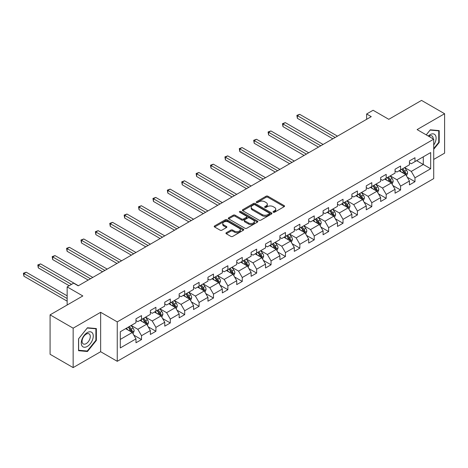 <?xml version="1.0" encoding="UTF-8"?>
<svg xmlns="http://www.w3.org/2000/svg" width="468" height="468" viewBox="0 0 468 468"><rect width="100%" height="100%" fill="white"/><g stroke="black" fill="none" stroke-linecap="round" stroke-linejoin="round"><path stroke-width="0.7" d="M273.294 212.226A0.895 0.515 0 0 0 274.564 212.226L284.181 206.675A1.281 0.737 0 0 0 284.556 206.148A1.281 0.737 0 0 0 284.181 205.627L267.883 196.215A1.281 0.737 0 0 0 266.07 196.215L256.446 201.772A0.895 0.515 0 0 0 256.183 202.135A0.895 0.515 0 0 0 256.446 202.504A0.895 0.515 0 0 0 257.716 202.504L258.962 201.784A4.101 2.363 0 0 1 264.759 201.784L266.116 202.568A4.101 2.363 0 0 1 267.316 204.241A4.101 2.363 0 0 1 266.116 205.914L264.87 206.634A0.895 0.515 0 0 0 264.607 207.002A0.895 0.515 0 0 0 264.87 207.365A0.895 0.515 0 0 0 266.14 207.365L267.386 206.645A4.101 2.363 0 0 1 273.177 206.645L274.541 207.429A4.101 2.363 0 0 1 275.74 209.102A4.101 2.363 0 0 1 274.541 210.775L273.294 211.495A0.895 0.515 0 0 0 273.031 211.864A0.895 0.515 0 0 0 273.294 212.226L273.294 211.495M226.313 232.713A1.281 0.737 0 0 0 225.939 233.234A1.281 0.737 0 0 0 226.313 233.76L230.888 236.399A1.281 0.737 0 0 0 232.701 236.399L243.383 230.227A1.281 0.737 0 0 0 243.758 229.706A1.281 0.737 0 0 0 243.383 229.18L227.085 219.773A1.281 0.737 0 0 0 225.272 219.773L214.584 225.939A1.281 0.737 0 0 0 214.209 226.465A1.281 0.737 0 0 0 214.584 226.986L220.112 230.174A1.281 0.737 0 0 0 221.92 230.174L226.494 227.536A1.281 0.737 0 0 0 226.869 227.015A1.281 0.737 0 0 0 226.494 226.489L223.757 224.909A3.428 1.977 0 0 1 222.75 223.511A3.428 1.977 0 0 1 224.868 221.68A3.428 1.977 0 0 1 228.6 222.113L239.329 228.308A3.428 1.977 0 0 1 240.336 229.706A3.428 1.977 0 0 1 238.218 231.531A3.428 1.977 0 0 1 234.486 231.104L232.701 230.069A1.281 0.737 0 0 0 230.888 230.069L226.313 232.713L226.313 233.76M433.713 159.424L444.6 153.141L444.6 113.724L421.533 100.404L388.779 119.317L373.095 110.261L366.637 113.987L371.253 116.649L78.22 285.831L73.611 283.163L67.152 286.896L67.152 305.007M73.148 328.179L73.148 367.596L100.643 351.72L100.643 312.302L73.148 328.179L50.082 314.859L82.836 295.951L67.152 286.896M100.643 312.302L117.252 321.89L433.713 139.183L433.713 178.6L117.252 361.308L117.252 321.89M444.6 113.724L417.105 129.595L433.713 139.183M259.05 220.135A1.281 0.737 0 0 0 260.863 220.135L271.551 213.97A1.281 0.737 0 0 0 271.926 213.443A1.281 0.737 0 0 0 271.551 212.922L255.247 203.51A1.281 0.737 0 0 0 253.44 203.51L242.752 209.682A1.281 0.737 0 0 0 242.377 210.202A1.281 0.737 0 0 0 242.752 210.723L259.05 220.135M239.985 212.425A0.895 0.515 0 0 1 240.897 212.548L257.453 222.107L246.782 228.267A1.281 0.737 0 0 1 244.969 228.267L228.671 218.854L228.671 217.813A1.281 0.737 0 0 0 228.296 218.334A1.281 0.737 0 0 0 228.671 218.854M228.671 217.813L233.239 215.169A1.281 0.737 0 0 1 235.053 215.169L241.663 218.989A1.281 0.737 0 0 0 243.477 218.989L246.507 217.234A1.281 0.737 0 0 0 246.882 216.713A1.281 0.737 0 0 0 246.507 216.187L239.628 212.215A0.895 0.515 0 0 1 239.364 211.852A0.895 0.515 0 0 1 239.92 211.372A0.895 0.515 0 0 1 240.897 211.483L257.47 221.054A1.281 0.737 0 0 1 257.845 221.575A1.281 0.737 0 0 1 257.47 222.095L257.47 221.054M73.148 367.596L50.082 354.276L50.082 314.859M133.813 335.129L141.517 339.575L141.517 335.691L150.374 330.572L150.374 334.462L155.908 331.268L155.908 327.378L164.765 322.265L164.765 326.155L170.299 322.955L170.299 319.071L179.156 313.958L179.156 317.842L184.696 314.648L184.696 310.758L193.553 305.645L193.553 309.535L199.087 306.335L199.087 302.451L207.944 297.338L207.944 301.222L213.478 298.028L213.478 294.138L222.335 289.025L222.335 292.915L227.875 289.715L227.875 285.831L236.732 280.718L236.732 284.602L242.266 281.408L242.266 277.518L251.123 272.405L251.123 276.296L256.657 273.101L256.657 269.211L265.52 264.098L265.52 267.983L271.054 264.789L271.054 260.898L279.911 255.785L279.911 259.676L285.445 256.482L285.445 252.591L294.302 247.478L294.302 251.363L299.842 248.169L299.842 244.278L308.699 239.166L308.699 243.056L314.233 239.862L314.233 235.971L323.09 230.859L323.09 234.749L328.624 231.549L328.624 227.659L337.481 222.546L337.481 226.436L343.021 223.242L343.021 219.352L351.877 214.239L351.877 218.129L357.412 214.929L357.412 211.045L366.269 205.926L366.269 209.816L371.803 206.622L371.803 202.732L380.659 197.619L380.659 201.509L386.199 198.309L386.199 194.425L395.056 189.306L395.056 193.196L400.59 190.002L400.59 186.112L409.447 180.999L409.447 184.889L414.981 181.689L414.981 177.805L430.671 168.749L430.671 152.556L423.288 156.815L423.288 164.484L430.671 168.749M141.517 339.575L135.977 342.775L135.977 338.885L120.294 347.94L120.294 331.748L135.977 322.692L135.977 318.802L141.517 315.607L141.517 319.492L150.374 314.379L150.374 310.495L155.908 307.295L155.908 311.185L164.765 306.072L164.765 302.182L170.299 298.988L170.299 302.878L179.156 297.759L179.156 293.875L184.696 290.675L184.696 294.565L193.553 289.452L193.553 285.562L199.087 282.368L199.087 286.258L207.944 281.139L207.944 277.255L213.478 274.055L213.478 277.945L222.335 272.832L222.335 268.942L227.875 265.748L227.875 269.638L236.732 264.519L236.732 260.635L242.266 257.435L242.266 261.325L251.123 256.212L251.123 252.322L256.657 249.128L256.657 253.018L265.52 247.905L265.52 244.015L271.054 240.815L271.054 244.706L279.911 239.593L279.911 235.702L285.445 232.508L285.445 236.399L294.302 231.286L294.302 227.395L299.842 224.201L299.842 228.086L308.699 222.973L308.699 219.082L314.233 215.888L314.233 219.779L323.09 214.666L323.09 210.775L328.624 207.581L328.624 211.466L337.481 206.353L337.481 202.463L343.021 199.269L343.021 203.159L351.877 198.046L351.877 194.156L357.412 190.962L357.412 194.846L366.269 189.733L366.269 185.849L371.803 182.649L371.803 186.539L380.659 181.426L380.659 177.536L386.199 174.342L386.199 178.226L395.056 173.113L395.056 169.229L400.59 166.029L400.59 169.919L409.447 164.806L409.447 160.916L414.981 157.722L414.981 161.606L430.671 152.556M140.037 320.346L146.683 324.184L137.826 329.296L131.18 325.459M135.977 320.562L137.826 321.627L141.517 319.492M137.826 329.296L141.517 335.691M146.683 324.184L150.374 330.572M154.434 312.039L161.074 315.871L152.217 320.984L145.577 317.152M150.374 312.25L152.217 313.314L155.908 311.185M152.217 320.984L155.908 327.378M161.074 315.871L164.765 322.265M168.825 303.726L175.471 307.564L166.614 312.677L159.968 308.839M164.765 303.943L166.614 305.007L170.299 302.878M166.614 312.677L170.299 319.071M175.471 307.564L179.156 313.958M183.216 295.419L189.862 299.251L181.005 304.364L174.359 300.532M179.156 295.63L181.005 296.694L184.696 294.565M181.005 304.364L184.696 310.758M189.862 299.251L193.553 305.645M197.613 287.106L204.253 290.944L195.396 296.057L188.756 292.219M193.553 287.323L195.396 288.387L199.087 286.258M195.396 296.057L199.087 302.451M204.253 290.944L207.944 297.338M212.004 278.799L218.65 282.631L209.793 287.75L203.147 283.912M207.944 279.01L209.793 280.075L213.478 277.945M209.793 287.75L213.478 294.138M218.65 282.631L222.335 289.025M226.395 270.486L233.041 274.324L224.184 279.437L217.538 275.599M222.335 270.703L224.184 271.768L227.875 269.638M224.184 279.437L227.875 285.831M233.041 274.324L236.732 280.718M240.792 262.179L247.432 266.011L238.575 271.13L231.935 267.292M236.732 262.39L238.575 263.455L242.266 261.325M238.575 271.13L242.266 277.518M247.432 266.011L251.123 272.405M255.183 253.867L261.828 257.704L252.972 262.817L246.326 258.985M251.123 254.083L252.972 255.148L256.657 253.018M252.972 262.817L256.657 269.211M261.828 257.704L265.52 264.098M269.574 245.56L276.219 249.397L267.363 254.51L260.717 250.672M265.52 245.77L267.363 246.835L271.054 244.706M267.363 254.51L271.054 260.898M276.219 249.397L279.911 255.785M283.971 237.247L290.61 241.084L281.754 246.197L275.114 242.365M279.911 237.463L281.754 238.528L285.445 236.399M281.754 246.197L285.445 252.591M290.61 241.084L294.302 247.478M298.362 228.94L305.007 232.777L296.15 237.89L289.505 234.053M294.302 229.15L296.15 230.215L299.842 228.086M296.15 237.89L299.842 244.278M305.007 232.777L308.699 239.166M312.759 220.627L319.398 224.464L310.541 229.577L303.896 225.746M308.699 220.843L310.541 221.908L314.233 219.779M310.541 229.577L314.233 235.971M319.398 224.464L323.09 230.859M327.15 212.32L333.789 216.157L324.932 221.27L318.293 217.433M323.09 212.53L324.932 213.601L328.624 211.466M324.932 221.27L328.624 227.659M333.789 216.157L337.481 222.546M341.541 204.013L348.186 207.845L339.329 212.958L332.684 209.126M337.481 204.224L339.329 205.288L343.021 203.159M339.329 212.958L343.021 219.352M348.186 207.845L351.877 214.239M355.937 195.7L362.577 199.538L353.72 204.651L347.08 200.813M351.877 195.911L353.72 196.981L357.412 194.846M353.72 204.651L357.412 211.045M362.577 199.538L366.269 205.926M370.328 187.393L376.968 191.225L368.111 196.338L361.471 192.506M366.269 187.604L368.111 188.668L371.803 186.539M368.111 196.338L371.803 202.732M376.968 191.225L380.659 197.619M384.719 179.08L391.365 182.918L382.508 188.031L375.862 184.193M380.659 179.297L382.508 180.361L386.199 178.226M382.508 188.031L386.199 194.425M391.365 182.918L395.056 189.306M399.116 170.773L405.756 174.605L396.899 179.718L390.259 175.886M395.056 170.984L396.899 172.048L400.59 169.919M396.899 179.718L400.59 186.112M405.756 174.605L409.447 180.999M416.643 160.653L423.288 164.484L411.29 171.411L404.65 167.573M409.447 162.677L411.29 163.741L414.981 161.606M411.29 171.411L414.981 177.805M100.643 351.72L117.252 361.308M366.637 113.987L366.637 119.317M120.294 339.417L132.292 332.491L125.646 328.659M132.292 332.491L135.977 338.885M407.277 177.243L414.981 181.689M392.886 185.556L400.59 190.002M378.495 193.863L386.199 198.309M364.098 202.17L371.803 206.622M349.707 210.483L357.412 214.929M335.316 218.79L343.021 223.242M320.919 227.103L328.624 231.549M306.528 235.41L314.233 239.862M292.137 243.723L299.842 248.169M277.74 252.03L285.445 256.482M263.349 260.343L271.054 264.789M248.958 268.65L256.657 273.101M234.562 276.962L242.266 281.408M220.171 285.269L227.875 289.715M205.78 293.582L213.478 298.028M191.383 301.889L199.087 306.335M176.992 310.202L184.696 314.648M162.595 318.509L170.299 322.955M148.204 326.822L155.908 331.268M433.713 149.31L439.2 142.483L439.2 130.613L430.297 129.817L426.237 134.866M78.548 350.707L87.452 351.503L96.355 340.423L96.355 328.554L87.452 327.758L78.548 338.832L78.548 350.707M438.744 142.213L439.2 142.483M95.893 340.16L96.355 340.423M86.51 350.959L87.452 351.503M273.651 212.355L274.541 211.846A4.101 2.363 0 0 0 275.74 210.167L275.74 209.102M267.316 204.241L267.316 205.306A4.101 2.363 0 0 1 266.116 206.979L265.227 207.494M284.164 206.68L267.883 197.28A1.281 0.737 0 0 0 266.07 197.28L256.809 202.632M271.534 213.975L255.247 204.574A1.281 0.737 0 0 0 253.44 204.574L242.769 210.735M269.287 213.812A0.895 0.515 0 0 0 269.55 213.443A0.895 0.515 0 0 0 269.287 213.08L254.978 204.814A0.895 0.515 0 0 0 253.709 204.814L252.398 205.575A4.101 2.363 0 0 0 251.193 207.248A4.101 2.363 0 0 0 252.398 208.921L262.179 214.566A4.101 2.363 0 0 0 267.971 214.566L269.287 213.812L269.287 214.876A0.895 0.515 0 0 0 269.55 214.508L269.55 213.443M251.193 207.248L251.193 208.313A4.101 2.363 0 0 0 252.398 209.986L252.398 208.921M269.287 214.876L267.971 215.631A4.101 2.363 0 0 1 262.179 215.631L252.398 209.986M228.688 218.866L233.239 216.234L233.239 215.169M246.882 216.713L246.882 217.778A1.281 0.737 0 0 1 246.507 218.299L243.477 220.054A1.281 0.737 0 0 1 241.663 220.054L235.053 216.234A1.281 0.737 0 0 0 233.239 216.234M248.526 222.949A3.428 1.977 0 0 0 252.258 223.376A3.428 1.977 0 0 0 254.376 221.551A3.428 1.977 0 0 0 253.369 220.147L249.59 217.965A1.281 0.737 0 0 0 247.777 217.965L244.741 219.72A1.281 0.737 0 0 0 244.366 220.241A1.281 0.737 0 0 0 244.741 220.761L248.526 222.949L248.526 224.014A3.428 1.977 0 0 0 252.258 224.441A3.428 1.977 0 0 0 254.376 222.616L254.376 221.551M244.366 220.241L244.366 221.305A1.281 0.737 0 0 0 244.741 221.832L244.741 220.761M248.526 224.014L244.741 221.832M240.336 229.706L240.336 230.771A3.428 1.977 0 0 1 238.218 232.596A3.428 1.977 0 0 1 234.486 232.169L232.701 231.139A1.281 0.737 0 0 0 230.888 231.139L226.331 233.766M222.75 223.511L222.75 224.576A3.428 1.977 0 0 0 223.757 225.974L223.757 224.909M226.494 226.489L226.494 227.536L223.757 225.974M243.366 230.238L227.085 220.837A1.281 0.737 0 0 0 225.272 220.837L214.601 226.998M406.487 175.869L407.581 173.101A3.457 1.995 -120 0 0 406.481 170.159L404.574 167.62M401.257 172.008L399.964 170.282M337.481 136.147L299.684 114.327L297.373 115.654L297.373 118.316L332.871 138.809M405.224 174.295L405.715 173.254A3.457 1.995 -120 0 0 404.726 171.171L402.825 168.632M401.959 169.129L404.071 171.949A1.761 1.018 60 0 1 404.387 172.487L405.715 173.254M401.714 169.27L403.621 171.809A3.457 1.995 60 0 1 404.609 173.891M297.373 118.316L296.87 115.362L335.176 137.481M296.87 115.362L299.684 114.327M433.713 145.045A8.482 4.896 120 0 0 435.31 142.044A8.482 4.896 120 0 0 434.784 134.538A8.482 4.896 120 0 0 428.279 136.048M438.171 130.519L438.744 130.847L438.744 142.354L433.713 148.608M426.254 134.878L430.115 130.081L438.744 130.847M433.122 138.844A5.809 3.352 120 0 0 431.923 135.919A5.809 3.352 120 0 0 428.799 136.346M87.264 346.449A8.482 4.896 120 0 0 93.261 336.059A8.482 4.896 120 0 0 87.264 332.596A8.482 4.896 120 0 0 81.268 342.985A8.482 4.896 120 0 0 87.264 346.449M86.171 343.635A5.809 3.352 120 0 0 89.967 338.516A5.809 3.352 120 0 0 89.078 333.865A5.809 3.352 120 0 0 86.171 334.152A5.809 3.352 120 0 0 82.38 339.271A5.809 3.352 120 0 0 83.269 343.921A5.809 3.352 120 0 0 86.171 343.635M78.636 338.75L87.264 328.021L95.893 328.793L95.893 340.295L87.264 351.023L78.636 350.257L78.636 338.75M95.32 328.46L95.893 328.793M392.09 184.181L393.19 181.414A3.457 1.995 -120 0 0 392.085 178.472L390.183 175.927M386.86 180.32L385.568 178.589M323.09 144.454L285.287 122.634L282.982 123.967L282.982 126.629L318.474 147.122M390.827 182.608L391.324 181.561A3.457 1.995 -120 0 0 390.335 179.484L388.428 176.939M387.562 177.442L389.674 180.262A1.761 1.018 60 0 1 389.996 180.794L391.324 181.561M387.323 177.577L389.23 180.121A3.457 1.995 60 0 1 390.218 182.198M282.982 126.629L282.473 123.675L320.785 145.788M282.473 123.675L285.287 122.634M377.699 192.488L378.799 189.721A3.457 1.995 -120 0 0 377.694 186.779L375.792 184.24M372.469 188.627L371.177 186.902M308.699 152.767L270.896 130.941L268.591 132.274L268.591 134.936L304.083 155.429M376.436 190.915L376.933 189.873A3.457 1.995 -120 0 0 375.939 187.791L374.037 185.252M373.171 185.749L375.283 188.569A1.761 1.018 60 0 1 375.605 189.107L376.933 189.873M372.932 185.89L374.833 188.429A3.457 1.995 60 0 1 375.822 190.511M268.591 134.936L268.082 131.982L306.388 154.101M268.082 131.982L270.896 130.941M363.308 200.801L364.402 198.034A3.457 1.995 -120 0 0 363.303 195.092L361.395 192.547M358.079 196.934L356.786 195.209M294.302 161.074L256.505 139.253L254.194 140.587L254.194 143.249L289.692 163.741M362.045 199.228L362.536 198.18A3.457 1.995 -120 0 0 361.548 196.104L359.646 193.559M358.775 194.062L360.892 196.882A1.761 1.018 60 0 1 361.208 197.414L362.536 198.18M358.535 194.197L360.442 196.741A3.457 1.995 60 0 1 361.431 198.818M254.194 143.249L253.691 140.289L291.997 162.408M253.691 140.289L256.505 139.253M348.912 209.108L350.011 206.341A3.457 1.995 -120 0 0 348.906 203.399L347.004 200.86M343.682 205.247L342.389 203.521M279.911 169.387L242.108 147.56L239.803 148.894L239.803 151.556L275.295 172.048M347.648 207.535L348.145 206.493A3.457 1.995 -120 0 0 347.157 204.411L345.249 201.872M344.384 202.369L346.495 205.189A1.761 1.018 60 0 1 346.817 205.727L348.145 206.493M344.144 202.509L346.045 205.048A3.457 1.995 60 0 1 347.04 207.131M239.803 151.556L239.294 148.602L277.606 170.721M239.294 148.602L242.108 147.56M334.521 217.415L335.62 214.654A3.457 1.995 -120 0 0 334.515 211.711L332.613 209.167M329.291 213.554L327.998 211.828M265.514 177.694L227.717 155.873L225.412 157.207L225.412 159.869L260.904 180.361M333.257 215.847L333.754 214.8A3.457 1.995 -120 0 0 332.76 212.724L330.858 210.179M329.993 210.676L332.105 213.502A1.761 1.018 60 0 1 332.426 214.034L333.754 214.8M329.753 210.816L331.654 213.361A3.457 1.995 60 0 1 332.643 215.438M225.412 159.869L224.903 156.909L263.209 179.028M224.903 156.909L227.717 155.873M320.13 225.728L321.224 222.961A3.457 1.995 -120 0 0 320.124 220.018L318.217 217.474M314.9 221.867L313.607 220.141M251.123 186.007L213.326 164.18L211.015 165.514L211.015 168.176L246.513 188.668M318.866 224.154L319.357 223.113A3.457 1.995 -120 0 0 318.369 221.031L316.467 218.486M315.596 218.989L317.714 221.809A1.761 1.018 60 0 1 318.029 222.341L319.357 223.113M315.356 219.129L317.263 221.668A3.457 1.995 60 0 1 318.252 223.751M211.015 168.176L210.512 165.222L248.818 187.335M210.512 165.222L213.326 164.18M305.733 234.035L306.832 231.274A3.457 1.995 -120 0 0 305.727 228.326L303.826 225.787M300.503 230.174L299.21 228.448M236.732 194.314L198.929 172.493L196.624 173.821L196.624 176.489L232.116 196.981M304.469 232.467L304.966 231.42A3.457 1.995 -120 0 0 303.978 229.338L302.071 226.799M301.205 227.296L303.317 230.116A1.761 1.018 60 0 1 303.638 230.654L304.966 231.42M300.965 227.436L302.866 229.981A3.457 1.995 60 0 1 303.861 232.058M196.624 176.489L196.115 173.529L234.421 195.647M196.115 173.529L198.929 172.493M291.342 242.348L292.441 239.581A3.457 1.995 -120 0 0 291.336 236.638L289.429 234.094M286.112 238.487L284.819 236.761M222.335 202.626L184.538 180.8L182.233 182.134L182.233 184.796L217.725 205.288M290.078 240.774L290.575 239.727A3.457 1.995 -120 0 0 289.581 237.65L287.68 235.106M286.814 235.609L288.926 238.428A1.761 1.018 60 0 1 289.247 238.961L290.575 239.727M286.574 235.749L288.475 238.288A3.457 1.995 60 0 1 289.464 240.371M182.233 184.796L181.724 181.841L220.03 203.954M181.724 181.841L184.538 180.8M276.951 250.655L278.045 247.894A3.457 1.995 -120 0 0 276.945 244.945L275.038 242.406M271.721 246.794L270.428 245.068M207.944 210.933L170.147 189.113L167.836 190.441L167.836 193.108L203.328 213.601M275.687 249.087L276.178 248.04A3.457 1.995 -120 0 0 275.19 245.957L273.283 243.418M272.417 243.916L274.529 246.735A1.761 1.018 60 0 1 274.851 247.274L276.178 248.04M272.177 244.056L274.084 246.601A3.457 1.995 60 0 1 275.073 248.678M167.836 193.108L167.333 190.148L205.639 212.267M167.333 190.148L170.147 189.113M262.554 258.968L263.654 256.201A3.457 1.995 -120 0 0 262.548 253.258L260.647 250.713M257.324 255.107L256.031 253.381M193.553 219.246L155.75 197.42L153.446 198.754L153.446 201.415L188.937 221.908M261.29 257.394L261.787 256.347A3.457 1.995 -120 0 0 260.799 254.27L258.892 251.725M258.026 252.229L260.138 255.048A1.761 1.018 60 0 1 260.46 255.581L261.787 256.347M257.786 252.369L259.687 254.908A3.457 1.995 60 0 1 260.682 256.99M153.446 201.415L152.937 198.461L191.242 220.574M152.937 198.461L155.75 197.42M248.163 267.275L249.263 264.514A3.457 1.995 -120 0 0 248.157 261.565L246.25 259.026M242.933 263.414L241.64 261.688M179.156 227.553L141.359 205.733L139.054 207.061L139.054 209.728L174.546 230.215M246.899 265.707L247.391 264.66A3.457 1.995 -120 0 0 246.402 262.577L244.501 260.038M243.635 260.536L245.747 263.355A1.761 1.018 60 0 1 246.069 263.894L247.391 264.66M243.389 260.676L245.296 263.221A3.457 1.995 60 0 1 246.285 265.297M139.054 209.728L138.546 206.768L176.851 228.887M138.546 206.768L141.359 205.733M233.772 275.588L234.866 272.821A3.457 1.995 -120 0 0 233.766 269.878L231.859 267.333M228.542 271.727L227.243 270.001M164.765 235.866L126.963 214.04L124.658 215.374L124.658 218.035L160.15 238.528M232.502 274.014L233 272.967A3.457 1.995 -120 0 0 232.011 270.89L230.104 268.345M229.238 268.848L231.35 271.668A1.761 1.018 60 0 1 231.672 272.2L233 272.967M228.998 268.989L230.905 271.528A3.457 1.995 60 0 1 231.894 273.61M124.658 218.035L124.149 215.081L162.46 237.194M124.149 215.081L126.963 214.04M219.375 283.895L220.475 281.133A3.457 1.995 -120 0 0 219.369 278.185L217.468 275.646M214.145 280.034L212.852 278.308M150.374 244.173L112.572 222.353L110.267 223.681L110.267 226.348L145.759 246.835M218.111 282.327L218.609 281.28A3.457 1.995 -120 0 0 217.62 279.197L215.713 276.658M214.847 277.155L216.959 279.975A1.761 1.018 60 0 1 217.281 280.513L218.609 281.28M214.607 277.296L216.508 279.841A3.457 1.995 60 0 1 217.497 281.917M110.267 226.348L109.758 223.388L148.063 245.507M109.758 223.388L112.572 222.353M204.984 292.207L206.078 289.44A3.457 1.995 -120 0 0 204.978 286.498L203.071 283.953M199.754 288.346L198.461 286.621M135.977 252.486L98.181 230.66L95.876 231.993L95.876 234.655L131.368 255.148M203.72 290.634L204.212 289.587A3.457 1.995 -120 0 0 203.223 287.51L201.322 284.965M200.456 285.468L202.568 288.288A1.761 1.018 60 0 1 202.884 288.82L204.212 289.587M200.21 285.609L202.117 288.148A3.457 1.995 60 0 1 203.106 290.23M95.876 234.655L95.367 231.701L133.672 253.814M95.367 231.701L98.181 230.66M190.593 300.514L191.687 297.753A3.457 1.995 -120 0 0 190.587 294.805L188.68 292.266M185.363 296.654L184.064 294.928M121.586 260.793L83.784 238.972L81.479 240.3L81.479 242.962L116.971 263.455M189.324 298.947L189.821 297.9A3.457 1.995 -120 0 0 188.832 295.817L186.925 293.278M186.059 293.775L188.171 296.595A1.761 1.018 60 0 1 188.493 297.133L189.821 297.9M185.819 293.916L187.726 296.46A3.457 1.995 60 0 1 188.715 298.537M81.479 242.962L80.97 240.008L119.281 262.127M80.97 240.008L83.784 238.972M176.196 308.827L177.296 306.06A3.457 1.995 -120 0 0 176.19 303.118L174.289 300.573M170.966 304.966L169.673 303.235M107.195 269.106L69.393 247.279L67.088 248.613L67.088 251.275L102.58 271.768M174.933 307.254L175.43 306.207A3.457 1.995 -120 0 0 174.441 304.13L172.534 301.585M171.668 302.088L173.78 304.908A1.761 1.018 60 0 1 174.102 305.44L175.43 306.207M171.428 302.223L173.33 304.767A3.457 1.995 60 0 1 174.318 306.844M67.088 251.275L66.579 248.321L104.885 270.434M66.579 248.321L69.393 247.279M161.805 317.134L162.899 314.367A3.457 1.995 -120 0 0 161.799 311.425L159.892 308.886M156.575 313.273L155.282 311.548M92.799 277.413L55.002 255.592L52.691 256.92L52.691 259.582L88.189 280.075M160.542 315.561L161.033 314.519A3.457 1.995 -120 0 0 160.044 312.437L158.143 309.898M157.277 310.395L159.389 313.215A1.761 1.018 60 0 1 159.705 313.753L161.033 314.519M157.032 310.536L158.939 313.074A3.457 1.995 60 0 1 159.927 315.157M52.691 259.582L52.188 256.628L90.494 278.747M52.188 256.628L55.002 255.592M147.408 325.447L148.508 322.68A3.457 1.995 -120 0 0 147.402 319.738L145.501 317.193M142.178 321.586L140.886 319.855M78.408 285.726L40.605 263.899L38.3 265.233L38.3 267.895L69.182 285.726M146.145 323.874L146.642 322.826A3.457 1.995 -120 0 0 145.653 320.75L143.746 318.205M142.88 318.708L144.992 321.528A1.761 1.018 60 0 1 145.314 322.06L146.642 322.826M142.641 318.843L144.548 321.387A3.457 1.995 60 0 1 145.536 323.464M38.3 267.895L37.791 264.941L71.487 284.392M37.791 264.941L40.605 263.899M133.017 333.754L134.117 330.987A3.457 1.995 -120 0 0 133.011 328.045L131.11 325.506M127.787 329.893L126.495 328.167M67.152 295.846L26.214 272.206L23.909 273.54L23.909 276.202L67.152 301.17M131.754 332.181L132.251 331.139A3.457 1.995 -120 0 0 131.256 329.057L129.355 326.518M128.489 327.015L130.601 329.835A1.761 1.018 60 0 1 130.923 330.373L132.251 331.139M128.25 327.155L130.151 329.694A3.457 1.995 60 0 1 131.139 331.777M23.909 276.202L23.4 273.248L67.152 298.508M23.4 273.248L26.214 272.206M274.541 211.846L274.541 210.775M264.87 207.365L264.87 206.634M266.116 206.979L266.116 205.914M256.446 202.504L256.446 201.772M266.07 197.28L266.07 196.215M267.883 197.28L267.883 196.215M284.181 206.675L284.181 205.627M242.752 210.723L242.752 209.682M253.44 204.574L253.44 203.51M255.247 204.574L255.247 203.51M271.551 213.97L271.551 212.922M262.179 215.631L262.179 214.566M267.971 215.631L267.971 214.566M235.053 216.234L235.053 215.169M241.663 220.054L241.663 218.989M243.477 220.054L243.477 218.989M246.507 218.299L246.507 217.234M240.897 212.548L240.897 211.483M230.888 231.139L230.888 230.069M232.701 231.139L232.701 230.069M234.486 232.169L234.486 231.104M214.584 226.986L214.584 225.939M225.272 220.837L225.272 219.773M227.085 220.837L227.085 219.773M243.383 230.227L243.383 229.18M405.417 174.412L407.564 173.172M404.726 171.171L406.481 170.159M402.269 172.593L403.621 171.809M391.026 182.719L393.167 181.479M390.335 179.484L392.085 178.472M387.873 180.9L389.23 180.121M376.629 191.032L378.776 189.792M375.939 187.791L377.694 186.779M373.482 189.212L374.833 188.429M362.238 199.339L364.379 198.099M361.548 196.104L363.303 195.092M359.091 197.519L360.442 196.741M347.841 207.646L349.988 206.411M347.157 204.411L348.906 203.399M344.694 205.832L346.045 205.048M333.45 215.959L335.597 214.718M332.76 212.724L334.515 211.711M330.303 214.139L331.654 213.361M319.059 224.266L321.2 223.031M318.369 221.031L320.124 220.018M315.912 222.452L317.263 221.668M304.662 232.578L306.809 231.338M303.978 229.338L305.727 228.326M301.515 230.759L302.866 229.981M290.271 240.885L292.418 239.651M289.581 237.65L291.336 236.638M287.124 239.072L288.475 238.288M275.88 249.198L278.021 247.958M275.19 245.957L276.945 244.945M272.733 247.379L274.084 246.601M261.483 257.505L263.63 256.271M260.799 254.27L262.548 253.258M258.336 255.692L259.687 254.908M247.092 265.818L249.239 264.578M246.402 262.577L248.157 261.565M243.945 263.999L245.296 263.221M232.701 274.125L234.842 272.891M232.011 270.89L233.766 269.878M229.548 272.312L230.905 271.528M218.304 282.438L220.451 281.198M217.62 279.197L219.369 278.185M215.157 280.619L216.508 279.841M203.913 290.745L206.06 289.505M203.223 287.51L204.978 286.498M200.766 288.931L202.117 288.148M189.522 299.058L191.664 297.818M188.832 295.817L190.587 294.805M186.369 297.238L187.726 296.46M175.126 307.365L177.273 306.125M174.441 304.13L176.19 303.118M171.978 305.545L173.33 304.767M160.735 315.678L162.882 314.438M160.044 312.437L161.799 311.425M157.587 313.858L158.939 313.074M146.344 323.985L148.485 322.745M145.653 320.75L147.402 319.738M143.19 322.165L144.548 321.387M131.947 332.298L134.094 331.057M131.256 329.057L133.011 328.045M128.799 330.478L130.151 329.694"/></g></svg>
